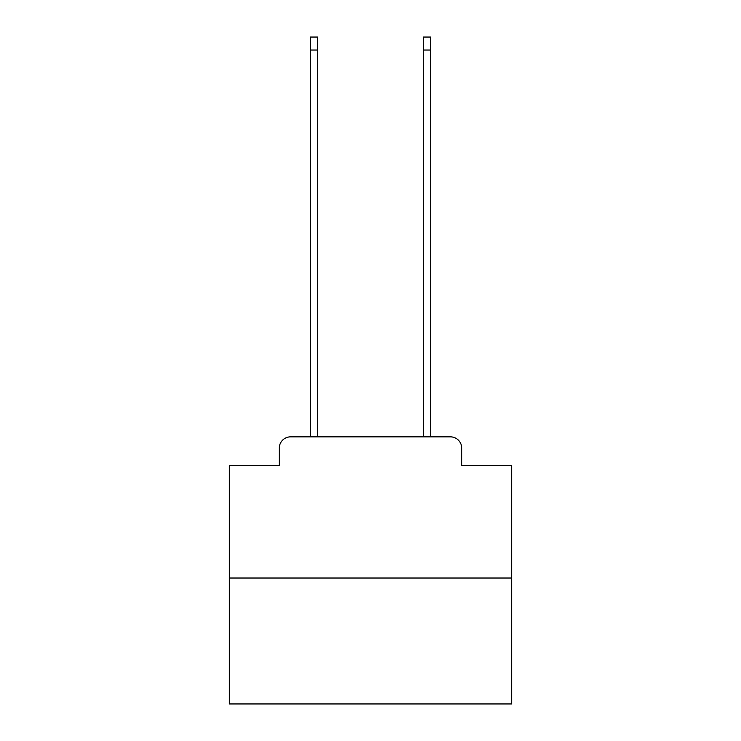 <?xml version="1.0" encoding="UTF-8"?>
<svg xmlns="http://www.w3.org/2000/svg" width="741" height="741" viewBox="0 0 741 741"><rect width="100%" height="100%" fill="white"/><g stroke="black" fill="none" stroke-linecap="round" stroke-linejoin="round"><path stroke-width="1.11" d="M279.301 448.148L279.301 465.654L279.301 448.148A11.291 11.291 0 0 1 290.592 436.847L310.359 436.847L310.359 37.05L317.704 37.05L317.704 436.847L326.457 436.847M511.67 578.026L229.33 578.026L229.33 703.95L511.67 703.95L511.67 465.654L461.699 465.654L461.699 448.148A11.291 11.291 0 0 0 450.408 436.847L290.592 436.847M229.33 578.026L229.33 465.654L279.301 465.654M414.543 436.847L423.296 436.847L423.296 37.05L430.641 37.05L430.641 436.847L450.408 436.847M461.699 465.654L461.699 448.148M310.359 50.036L317.704 50.036M430.641 50.036L423.296 50.036"/></g></svg>
